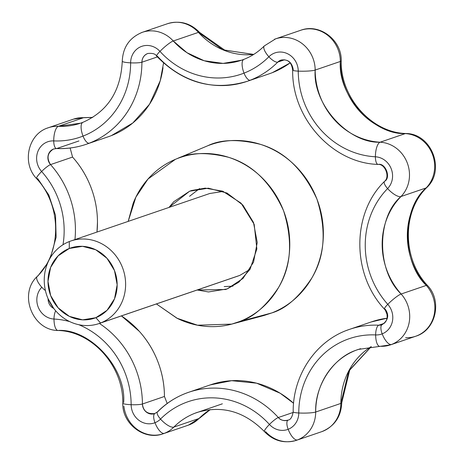 <?xml version="1.0" encoding="UTF-8"?>
<svg xmlns="http://www.w3.org/2000/svg" width="464" height="464" viewBox="0 0 464 464"><rect width="100%" height="100%" fill="white"/><g stroke="black" fill="none" stroke-linecap="round" stroke-linejoin="round"><path stroke-width="0.7" d="M70.139 148.01L72.558 157.076L50.535 164.604A8.723 1.386 138.2 0 0 41.627 171.489A13.085 2.076 138.2 0 0 36.569 178.576A13.085 2.076 -41.8 0 1 41.627 171.489A82.882 76.63 71.1 0 1 62.994 244.743A82.882 76.63 -108.9 0 0 41.627 171.489A18.456 17.064 71.1 0 1 37.909 151.415A18.456 17.064 71.1 0 1 53.731 140.905A82.882 76.63 -108.9 0 0 83.027 136.097A13.085 4.982 -111.4 0 1 82.969 122.299A13.085 4.982 68.6 0 0 83.027 136.097A82.882 76.63 -108.9 0 0 130.633 62.849A82.882 76.63 71.1 0 1 83.027 136.097A8.723 3.323 68.6 0 0 89.297 143.167A91.605 84.692 -108.9 0 0 141.914 62.205A8.723 1.16 -179.9 0 1 130.633 62.849A13.085 1.74 -179.9 0 1 122.264 61.236A13.085 1.74 0.1 0 0 130.633 62.849A18.456 17.064 71.1 0 1 141.236 46.533A18.456 17.064 71.1 0 1 159.958 51.376A13.085 2.105 -42.2 0 1 173.263 40.983L198.43 32.381A13.085 2.105 -42.2 0 1 199.532 32.364M141.265 32.706A31.546 29.162 71.1 0 1 142.425 32.283A31.546 29.162 71.1 0 1 173.263 40.983A13.085 2.105 137.8 0 0 159.958 51.376A82.882 76.63 -108.9 0 0 244.029 73.126A13.085 4.982 -111.4 0 1 243.971 59.328A13.085 4.982 68.6 0 0 244.029 73.126A82.882 76.63 -108.9 0 0 268.882 56.759A82.882 76.63 71.1 0 1 244.029 73.126A8.723 3.323 68.6 0 0 250.299 80.197A91.605 84.692 -108.9 0 0 277.768 62.101A8.723 3.022 -135.2 0 1 268.882 56.759A13.085 4.536 -135.2 0 1 264.271 45.965A13.085 4.536 44.8 0 0 268.882 56.759A18.456 17.064 71.1 0 1 287.593 53.76A18.456 17.064 71.1 0 1 298.248 71.125A13.085 1.705 -0.3 0 0 315.172 70.064L340.338 61.463A13.085 1.705 -0.3 0 0 341.214 60.813A13.085 1.705 179.7 0 1 340.338 61.463A31.546 29.162 -108.9 0 0 300.898 30.212A31.546 29.162 71.1 0 1 340.338 61.463C337.641 95.416 373.236 134.931 405.304 133.597L380.138 142.204A31.546 29.162 71.1 0 1 407.241 162.841A31.546 29.162 71.1 0 1 400.989 196.527L426.155 187.926A31.546 29.162 -108.9 0 0 432.407 154.239A31.546 29.162 -108.9 0 0 405.304 133.597L380.138 142.204C348.07 143.538 312.475 104.017 315.172 70.064L340.338 61.463A69.791 64.531 -108.9 0 0 405.304 133.597A13.085 4.675 -87 0 1 405.948 133.499M186.911 425.598A31.546 29.162 -108.9 0 0 199.01 418.487A69.791 64.531 -108.9 0 1 210.18 409.59L199.01 418.487L173.843 427.089A31.546 29.162 71.1 0 1 164.389 433.324A13.085 4.982 -111.4 0 1 154.976 422.721A8.723 3.323 -111.4 0 1 154.941 413.523A8.723 3.323 68.6 0 0 154.976 422.721A18.456 17.064 -108.9 0 0 160.515 419.073A8.723 3.022 -135.2 0 1 157.441 411.881A8.723 3.022 -135.2 0 1 157.917 411.58A91.605 84.692 71.1 0 1 185.385 393.484A91.605 84.692 71.1 0 1 188.749 392.254A91.605 84.692 71.1 0 1 278.307 417.525L293.173 412.444L278.307 417.525A8.723 1.404 137.8 0 0 269.439 424.45A82.882 76.63 -108.9 0 0 160.515 419.073A18.456 17.064 71.1 0 1 154.976 422.721A13.085 4.982 68.6 0 0 164.389 433.324A31.546 29.162 -108.9 0 0 173.843 427.089A13.085 4.536 -135.2 0 1 160.515 419.073A13.085 4.536 44.8 0 0 173.843 427.089C179.916 421.005 186.888 416.411 194.776 413.308L222.372 403.813M387.771 304.338A8.723 1.386 138.2 0 0 384.401 309.065A8.723 1.386 -41.8 0 1 387.771 304.338A18.456 17.064 71.1 0 1 382.185 333.86A18.456 17.064 -108.9 0 0 387.771 304.338A13.085 2.076 -41.8 0 1 401.14 294.014A13.085 2.076 138.2 0 0 387.771 304.338A82.882 76.63 71.1 0 1 387.597 188.575A82.882 76.63 -108.9 0 0 387.771 304.338M241.495 60.233A69.791 64.531 71.1 0 1 173.263 40.983L186.951 52.693L204.125 60.726L223.132 63.4L241.628 60.187L243.983 59.328C251.616 56.324 258.396 51.858 264.312 45.924L275.546 38.877L300.713 30.276C319.673 22.997 341.956 40.31 341.22 60.842C340.448 97.991 372.082 132.803 405.971 133.504C431.595 133.591 445.649 170.108 426.839 187.502C402.172 211.155 402.068 258.529 427.408 285.401C442.407 300.759 436.085 330.153 415.663 336.261L390.497 344.862A31.546 29.162 -108.9 0 0 391.593 344.462A13.085 4.982 -111.4 0 1 382.185 333.86A8.723 3.323 -111.4 0 1 382.15 324.661A8.723 3.323 68.6 0 0 382.185 333.86A13.085 4.982 68.6 0 0 391.593 344.462A31.546 29.162 -108.9 0 0 401.14 294.014A31.546 29.162 71.1 0 1 391.593 344.462A31.546 29.162 71.1 0 1 390.589 344.827A31.546 29.162 71.1 0 1 380.445 346.289M321.767 431.653A31.546 29.162 -108.9 0 0 340.854 403.419A69.791 64.531 -108.9 0 1 371.183 346.62L348.795 370.852L340.854 403.419L315.688 412.02A31.546 29.162 71.1 0 1 297.569 439.901A13.085 4.982 -111.4 0 1 288.161 429.299A8.723 3.323 -111.4 0 1 288.127 420.1A8.723 3.323 68.6 0 0 288.161 429.299A18.456 17.064 -108.9 0 0 298.764 412.983A8.723 1.16 -179.9 0 1 293.184 411.91A8.723 1.16 0.1 0 0 298.764 412.983A18.456 17.064 71.1 0 1 288.161 429.299A13.085 4.982 68.6 0 0 297.569 439.901A31.546 29.162 -108.9 0 0 315.688 412.02A13.085 1.74 -179.9 0 1 298.764 412.983A13.085 1.74 0.1 0 0 315.688 412.02C314.743 386.019 332.85 358.162 355.778 350.337L360.638 348.673L355.778 350.337L358.208 349.444L390.497 344.862M168.966 207.449L173.826 201.666L189.648 191.203L191.475 190.536L205.198 188.129L222.691 191.18L241.077 203.18L254.185 224.373L256.859 248.924L250.067 269.253L238.798 282.228L227.163 288.927L208.487 291.955L197.188 290L225.62 289.501M232.789 323.826L263.79 315.555L271.945 312.881L239.668 321.506L231.722 324.11L197.502 325.206L176.877 318.176L156.42 303.937M128.197 221.386L135.865 197.177L148.022 179.011L175.392 159.338L207.785 145.742L175.392 159.338M299.611 30.676A31.546 29.162 71.1 0 1 300.904 30.212M166.431 24.099A31.546 29.162 71.1 0 1 167.591 23.676A31.546 29.162 71.1 0 1 198.43 32.381A31.546 29.162 -108.9 0 0 167.591 23.681M72.407 119.538A31.546 29.162 71.1 0 1 73.509 119.138A31.546 29.162 71.1 0 1 83.555 117.711A13.085 4.686 -87.4 0 1 84.268 117.618A13.085 4.686 92.6 0 0 83.555 117.711A31.546 29.162 -108.9 0 0 73.509 119.138L84.216 117.612L92.707 117.392M371.119 321.981L387.057 318.217A91.605 84.692 -108.9 0 0 371.618 321.813L349.583 329.347A91.605 84.692 71.1 0 1 378.763 325.2L384.36 323.292L378.763 325.2A91.605 84.692 -108.9 0 0 349.433 329.399A91.605 84.692 -108.9 0 0 346.388 330.513A91.605 84.692 71.1 0 1 349.595 329.341C316.262 340.199 292.755 374.895 293.184 411.893C292.239 417.037 290.551 419.775 288.132 420.094L287.842 420.198M210.233 384.911L231.64 380.689L256.615 383.189L280.181 393.246L293.59 403.268A91.605 84.692 -108.9 0 0 210.772 384.731M72.541 157.058L72.558 157.076C80.516 165.979 86.652 176.071 90.961 187.363C95.277 198.656 97.44 210.296 97.463 222.279L96.988 232.058A91.605 84.692 -108.9 0 0 72.558 157.076L50.535 164.604C46.458 158.091 47.438 152.9 53.482 149.043L56.48 148.544C66.659 148.99 76.531 147.587 86.107 144.333A91.605 84.692 -108.9 0 0 89.297 143.167A91.605 84.692 71.1 0 1 86.258 144.281A91.605 84.692 71.1 0 1 56.921 148.474L78.944 140.952M274.444 39.283A31.546 29.162 71.1 0 1 275.732 38.814A31.546 29.162 71.1 0 1 315.172 70.064A13.085 1.705 179.7 0 1 298.248 71.125A18.456 17.064 -108.9 0 0 287.593 53.76A18.456 17.064 -108.9 0 0 268.882 56.759A8.723 3.022 44.8 0 0 277.768 62.101L284.583 59.775L277.768 62.101A91.605 84.692 71.1 0 1 250.299 80.197A8.723 3.323 -111.4 0 1 244.029 73.126A82.882 76.63 71.1 0 1 159.958 51.376A18.456 17.064 -108.9 0 0 141.236 46.533A18.456 17.064 -108.9 0 0 130.633 62.849A8.723 1.16 0.1 0 0 141.914 62.205L157.342 56.933L141.914 62.205C142.112 58.07 143.979 55.204 147.506 53.604L147.842 53.476C152.662 53.018 155.591 53.911 156.641 56.161C182.81 82.899 212.97 91.304 247.109 81.362L269.132 73.834M293.254 69.675C291.92 62.083 287.732 58.922 280.691 60.181A9.732 8.996 71.1 0 0 277.768 62.101L281.027 60.053C289.89 58.725 291.862 64.774 292.668 70.093C291.763 118.082 332.276 163.148 378.073 164.424C385.056 163.682 390.259 177.004 384.499 181.401C351.561 213.434 351.7 274.207 384.412 309.082L385.468 310.48L387.011 314.354L387.162 317.428L386.5 320.183L385.491 322.028L381.866 324.759A9.732 8.996 71.1 0 1 378.763 325.2A8.723 3.126 92.6 0 0 375.66 334.927A82.882 76.63 -108.9 0 0 298.764 412.983A82.882 76.63 71.1 0 1 375.66 334.927A13.085 4.686 92.6 0 0 379.732 346.382A13.085 4.686 -87.4 0 1 375.66 334.927A8.723 3.126 -87.4 0 1 378.763 325.2L382.203 324.638C388.356 320.154 389.337 314.969 385.149 309.07A8.723 1.386 -41.8 0 1 384.401 309.065M82.905 122.328A69.791 64.531 71.1 0 1 80.614 123.163L58.389 126.312A31.546 29.162 -108.9 0 0 48.244 127.774A31.546 29.162 -108.9 0 0 47.241 128.145A31.546 29.162 71.1 0 1 48.343 127.739A31.546 29.162 71.1 0 1 58.389 126.312L83.555 117.711L92.614 117.45M406.029 133.504A13.085 4.675 93 0 0 405.304 133.597A31.546 29.162 71.1 0 1 432.407 154.239A31.546 29.162 71.1 0 1 426.155 187.926A69.791 64.531 -108.9 0 0 426.306 285.412A13.085 2.076 -41.8 0 1 427.431 285.43A13.085 2.076 138.2 0 0 426.306 285.412A31.546 29.162 71.1 0 1 417.101 335.721A31.546 29.162 -108.9 0 0 426.306 285.412L401.14 294.014C376.484 270.761 376.403 217.355 400.989 196.527L426.155 187.926C401.569 208.748 401.65 262.154 426.306 285.412L401.14 294.014A69.791 64.531 71.1 0 1 400.989 196.527A13.085 4.518 -135.6 0 1 387.597 188.575A13.085 4.518 44.4 0 0 400.989 196.527A31.546 29.162 -108.9 0 0 407.241 162.841A31.546 29.162 -108.9 0 0 380.138 142.204A13.085 4.675 93 0 0 375.393 156.786A18.456 17.064 71.1 0 1 391.251 168.861A18.456 17.064 71.1 0 1 387.597 188.575A8.723 3.01 -135.6 0 1 384.476 181.43A8.723 3.01 44.4 0 0 387.597 188.575A18.456 17.064 -108.9 0 0 391.251 168.861A18.456 17.064 -108.9 0 0 375.393 156.786A13.085 4.675 -87 0 1 380.138 142.204A69.791 64.531 71.1 0 1 315.172 70.064A31.546 29.162 -108.9 0 0 275.604 38.86M186.859 425.61A31.546 29.162 71.1 0 0 199.01 418.487A13.085 4.536 44.8 0 0 199.729 418.035A13.085 4.536 -135.2 0 1 199.01 418.487L173.843 427.089A69.791 64.531 71.1 0 1 194.776 413.308A69.791 64.531 71.1 0 1 197.2 412.421C222.082 405.002 244.499 411.411 264.463 431.63C273.557 440.939 284.223 443.828 296.473 440.301L321.639 431.7C334.393 426.48 341.092 416.846 341.736 402.793A13.085 1.74 -179.9 0 1 340.854 403.419L315.688 412.02A69.791 64.531 71.1 0 1 355.778 350.337A69.791 64.531 71.1 0 1 358.098 349.485M296.6 440.255A31.546 29.162 71.1 0 1 265.57 431.619M163.229 433.747A31.546 29.162 71.1 0 1 123.871 406.11M57.971 330.496A13.085 4.675 -87 0 1 54.004 319.046A82.882 76.63 71.1 0 1 69.699 321.593A82.882 76.63 -108.9 0 0 54.004 319.046A13.085 4.675 93 0 0 57.971 330.496A13.085 4.675 -87 0 0 58.696 330.403C90.764 329.069 126.359 368.584 123.662 402.537M36.569 178.576A13.085 2.076 -41.8 0 0 37.694 178.588L48.795 194.99L55.518 215.354L56.127 237.261L50.46 257.549M47.664 263.024L37.845 276.074M253.709 54.421L224.715 50.118L199.537 32.37C190.443 23.061 179.777 20.172 167.527 23.699L142.361 32.3C129.607 37.514 122.908 47.154 122.264 61.207C120.826 90.973 107.729 111.337 82.975 122.293L80.62 123.157A69.791 64.531 71.1 0 1 58.389 126.312A13.085 4.686 92.6 0 0 53.731 140.905A13.085 4.686 -87.4 0 1 58.389 126.312L83.555 117.711M199.555 32.399A13.085 2.105 137.8 0 0 198.43 32.381L222.784 49.776L253.617 54.479A69.791 64.531 -108.9 0 1 198.43 32.381L173.263 40.983A31.546 29.162 -108.9 0 0 142.228 32.347M246.935 81.426A91.605 84.692 -108.9 0 0 250.299 80.197A91.605 84.692 71.1 0 1 247.126 81.357A91.605 84.692 71.1 0 1 157.377 56.156A8.723 1.404 -42.2 0 1 156.623 56.144A8.723 1.404 -42.2 0 1 159.958 51.376A8.723 1.404 137.8 0 0 156.623 56.144M269.143 73.828A91.605 84.692 -108.9 0 0 272.322 72.668A91.605 84.692 -108.9 0 0 290.023 62.965M147.506 53.604A9.732 8.996 71.1 0 0 141.914 62.205A91.605 84.692 71.1 0 1 89.297 143.167A8.723 3.323 -111.4 0 1 83.027 136.097A82.882 76.63 71.1 0 1 53.731 140.905A18.456 17.064 -108.9 0 0 37.909 151.415A18.456 17.064 -108.9 0 0 41.627 171.489A8.723 1.386 -41.8 0 1 50.535 164.604A91.605 84.692 71.1 0 1 74.953 239.586A91.605 84.692 -108.9 0 0 50.535 164.604A9.732 8.996 71.1 0 1 53.482 149.043A9.732 8.996 71.1 0 1 53.795 148.927M108.28 136.752A91.605 84.692 -108.9 0 0 111.319 135.639A91.605 84.692 -108.9 0 0 163.021 67.686M53.714 308.415L48.117 298.799A9.732 8.996 71.1 0 0 53.714 308.415M154.999 413.499C147.459 414.375 143.272 411.208 142.431 403.999A91.605 84.692 -108.9 0 0 99.377 323.437A91.605 84.692 71.1 0 1 142.431 403.999L164.453 396.471A91.605 84.692 -108.9 0 0 121.4 315.909M154.599 413.644A9.732 8.996 71.1 0 1 142.431 403.999L164.453 396.471L167.197 403.477M288.185 420.077C283.875 421.121 280.587 420.268 278.307 417.525A91.605 84.692 -108.9 0 0 188.564 392.318A91.605 84.692 -108.9 0 0 185.385 393.484M378.038 164.418A8.723 3.115 -87 0 1 375.393 156.786A82.882 76.63 71.1 0 1 298.248 71.125A82.882 76.63 -108.9 0 0 375.393 156.786A8.723 3.115 93 0 0 378.038 164.418A8.723 3.115 -87 0 0 378.52 164.36C385.48 163.073 390.955 177.335 384.958 181.122M164.453 396.5L164.453 396.471C164.395 384.488 162.191 372.853 157.835 361.578C153.485 350.297 147.32 340.228 139.333 331.36L121.411 315.903M111.319 135.639L132.745 123.047L149.524 104.22L160.231 80.759L163.56 63.04M272.322 72.668L290.029 62.976M262.473 315.909L271.945 312.881C282.17 308.885 291.189 302.917 299.007 294.982C306.826 287.048 312.84 277.75 317.063 267.084C321.285 256.418 323.385 245.207 323.367 233.433C323.35 221.664 321.216 210.238 316.958 199.16C312.707 188.077 306.658 178.182 298.816 169.47C290.974 160.764 281.932 153.903 271.695 148.898C261.458 143.886 250.804 141.108 239.731 140.563C228.659 140.018 218.01 141.74 207.785 145.742L177.144 158.63C189.788 152.436 206.898 151.983 228.474 157.284C252.138 164.297 270.489 182.097 283.533 210.679C292.981 240.677 291.299 266.313 278.493 287.587C266.087 306.176 253.141 317.486 239.668 321.506L271.945 312.881C285.772 308.757 299.054 297.157 311.785 278.075C324.928 256.244 326.65 229.941 316.958 199.16C303.572 169.824 284.739 151.56 260.461 144.362C238.316 138.927 220.76 139.386 207.785 145.742M341.736 402.764A13.085 1.74 0.1 0 1 340.854 403.419A31.546 29.162 71.1 0 1 321.691 431.677M426.155 187.926A13.085 4.518 44.4 0 0 426.88 187.462A13.085 4.518 -135.6 0 1 426.155 187.926M417.101 335.721A31.546 29.162 71.1 0 1 405.611 337.688M156.409 303.943L177.387 318.432C187.363 323.309 197.745 326.018 208.539 326.552C219.327 327.085 229.703 325.403 239.668 321.506C249.632 317.608 258.419 311.791 266.04 304.059C273.656 296.328 279.525 287.268 283.637 276.875C287.75 266.481 289.797 255.554 289.78 244.081C289.762 232.615 287.68 221.479 283.533 210.679C279.392 199.885 273.493 190.24 265.855 181.755C258.21 173.269 249.4 166.582 239.424 161.704C229.448 156.82 219.066 154.112 208.278 153.584C197.484 153.05 187.108 154.732 177.144 158.63C167.185 162.522 158.392 168.339 150.771 176.071C143.156 183.802 137.292 192.867 133.18 203.255L128.18 221.392M168.983 207.443L189.648 191.203L208.33 188.175L227.018 193.047L242.875 205.076L253.483 222.436L257.23 242.475L253.541 262.148L242.985 278.464L227.163 288.927L225.342 289.6M122.786 403.187A13.085 1.705 -0.3 0 0 131.15 404.707A82.882 76.63 -108.9 0 0 78.799 324.707A82.882 76.63 71.1 0 1 131.15 404.707A13.085 1.705 179.7 0 1 122.786 403.187M41.801 287.257A13.085 4.518 -135.6 0 1 37.12 276.538A13.085 4.518 44.4 0 0 41.801 287.257A18.456 17.064 -108.9 0 0 38.147 306.965A18.456 17.064 -108.9 0 0 54.004 319.046A18.456 17.064 71.1 0 1 38.147 306.965A18.456 17.064 71.1 0 1 41.801 287.257A8.723 3.01 44.4 0 0 45.408 290.522A8.723 3.01 -135.6 0 1 41.801 287.257M163.102 433.788A31.546 29.162 -108.9 0 0 164.389 433.324M154.976 422.721A18.456 17.064 71.1 0 1 131.15 404.707A18.456 17.064 -108.9 0 0 154.976 422.721M264.445 431.607A13.085 2.105 -42.2 0 1 269.439 424.45A13.085 2.105 137.8 0 0 264.439 431.601M296.409 440.319A31.546 29.162 -108.9 0 0 297.569 439.901M288.161 429.299A18.456 17.064 71.1 0 1 269.439 424.45A18.456 17.064 -108.9 0 0 288.161 429.299M382.185 333.86A18.456 17.064 71.1 0 1 375.66 334.927A18.456 17.064 -108.9 0 0 382.185 333.86M288.092 420.111A9.732 8.996 71.1 0 1 287.825 420.204A9.732 8.996 71.1 0 1 278.307 417.525A8.723 1.404 -42.2 0 0 269.439 424.45A82.882 76.63 71.1 0 0 160.515 419.073A8.723 3.022 44.8 0 1 157.441 411.881M142.431 403.999A8.723 1.137 179.7 0 1 131.15 404.707A8.723 1.137 -0.3 0 0 142.431 403.999M55.686 310.839A8.723 3.115 93 0 0 54.004 319.046A8.723 3.115 -87 0 1 55.686 310.839M298.248 71.125A8.723 1.137 179.7 0 1 292.668 70.11A8.723 1.137 -0.3 0 0 298.248 71.125M56.446 148.538A8.723 3.126 -87.4 0 1 53.731 140.905A8.723 3.126 92.6 0 0 56.446 148.538M95.862 317.695A37.079 34.278 71.1 0 1 50.646 295.568A37.079 34.278 71.1 0 1 69.287 248.472L69.304 241.558A43.622 40.327 -108.9 0 0 47.369 296.966A43.622 40.327 -108.9 0 0 100.566 322.996L95.862 317.695L100.566 322.996L239.766 275.407L100.566 322.996A43.622 40.327 -108.9 0 0 122.496 267.583A43.622 40.327 -108.9 0 0 69.304 241.558L69.287 248.472A37.079 34.278 71.1 0 1 114.504 270.593A37.079 34.278 71.1 0 1 95.862 317.695L82.627 319.841L69.391 316.384L58.157 307.864L50.646 295.568L47.989 281.375L50.599 267.438L58.081 255.884L69.287 248.472L82.517 246.326L95.758 249.777L106.987 258.297L114.504 270.593L117.16 284.792L114.544 298.729L107.068 310.283L95.862 317.695M98.211 323.826A43.622 40.327 71.1 0 1 46.905 295.701A43.622 40.327 71.1 0 1 69.304 241.558M232.928 286.184L224.216 286.578M189.556 196.289L199.566 188.587M239.766 275.407L249.963 269.422M223.306 191.417L209.792 193.494M71.653 240.729A43.622 40.327 71.1 0 1 122.96 268.847A43.622 40.327 71.1 0 1 100.566 322.996M154.657 413.621L157.47 411.852C166.39 402.909 176.761 396.395 188.581 392.318L210.598 384.789M73.503 119.138L48.337 127.739C27.915 133.847 21.593 163.241 36.592 178.599C61.932 205.471 61.828 252.839 37.161 276.498C18.351 293.892 32.405 330.409 58.029 330.496C91.918 331.197 123.552 366.009 122.78 403.158C122.038 423.69 144.327 441.009 163.287 433.724L188.454 425.123L199.688 418.076L210.291 409.579M86.107 144.333L108.124 136.805M341.736 402.793L349.717 370.086L371.293 346.608M238.247 275.964L99.041 323.553M210.024 193.413L70.824 241.002"/></g></svg>
